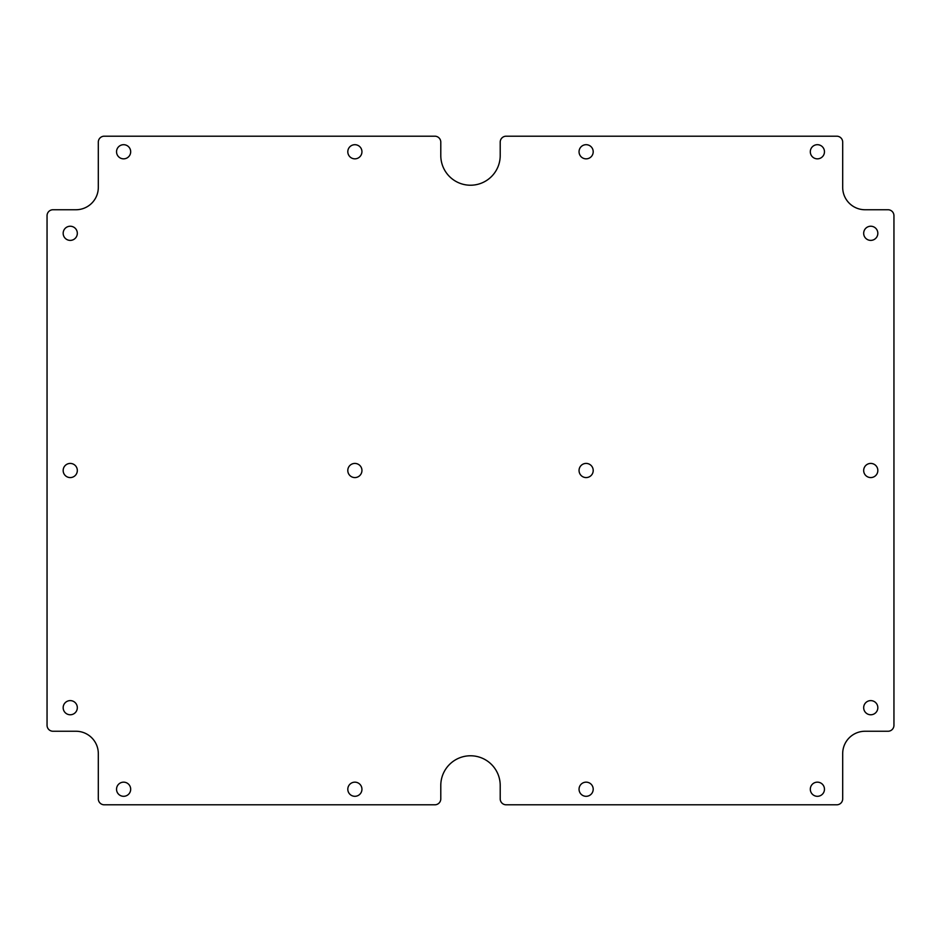 <?xml version="1.0" encoding="UTF-8"?>
<svg xmlns="http://www.w3.org/2000/svg" width="941" height="941" viewBox="0 0 941 941"><rect width="100%" height="100%" fill="white"/><g stroke="black" fill="none" stroke-linecap="round" stroke-linejoin="round"><path stroke-width="0.71" stroke-dasharray="4.71 3.53" d="M70.246 240.39A7.081 7.081 0 0 1 64.117 229.769A7.081 7.081 0 0 1 76.374 229.769A7.081 7.081 0 0 1 70.246 240.39M123.612 158.841A7.081 7.081 0 0 1 117.484 148.231A7.081 7.081 0 0 1 129.74 148.231A7.081 7.081 0 0 1 123.612 158.841M354.875 158.841A7.081 7.081 0 0 1 348.746 148.231A7.081 7.081 0 0 1 361.003 148.231A7.081 7.081 0 0 1 354.875 158.841M354.875 782.159A7.081 7.081 0 0 1 361.003 792.769A7.081 7.081 0 0 1 348.746 792.769A7.081 7.081 0 0 1 354.875 782.159M123.612 782.159A7.081 7.081 0 0 1 129.74 792.769A7.081 7.081 0 0 1 117.484 792.769A7.081 7.081 0 0 1 123.612 782.159M70.246 700.61A7.081 7.081 0 0 1 76.374 711.231A7.081 7.081 0 0 1 64.117 711.231A7.081 7.081 0 0 1 70.246 700.61M70.246 477.581A7.081 7.081 0 0 1 64.117 466.959A7.081 7.081 0 0 1 76.374 466.959A7.081 7.081 0 0 1 70.246 477.581M354.875 477.581A7.081 7.081 0 0 1 348.746 466.959A7.081 7.081 0 0 1 361.003 466.959A7.081 7.081 0 0 1 354.875 477.581M586.125 144.691A7.081 7.081 0 0 1 592.254 155.312A7.081 7.081 0 0 1 579.997 155.312A7.081 7.081 0 0 1 586.125 144.691M817.388 144.691A7.081 7.081 0 0 1 823.516 155.312A7.081 7.081 0 0 1 811.26 155.312A7.081 7.081 0 0 1 817.388 144.691M870.754 226.228A7.081 7.081 0 0 1 876.883 236.85A7.081 7.081 0 0 1 864.626 236.85A7.081 7.081 0 0 1 870.754 226.228M586.125 796.309A7.081 7.081 0 0 1 579.997 785.688A7.081 7.081 0 0 1 592.254 785.688A7.081 7.081 0 0 1 586.125 796.309M817.388 796.309A7.081 7.081 0 0 1 811.26 785.688A7.081 7.081 0 0 1 823.516 785.688A7.081 7.081 0 0 1 817.388 796.309M870.754 714.772A7.081 7.081 0 0 1 864.626 704.15A7.081 7.081 0 0 1 876.883 704.15A7.081 7.081 0 0 1 870.754 714.772M870.754 463.419A7.081 7.081 0 0 1 876.883 474.041A7.081 7.081 0 0 1 864.626 474.041A7.081 7.081 0 0 1 870.754 463.419M586.125 463.419A7.081 7.081 0 0 1 592.254 474.041A7.081 7.081 0 0 1 579.997 474.041A7.081 7.081 0 0 1 586.125 463.419M47.05 215.689L47.05 725.311A5.94 5.94 0 0 0 52.99 731.251L75.939 731.251A22.372 22.372 0 0 1 98.311 753.623L98.311 798.862A5.94 5.94 0 0 0 104.251 804.802L434.836 804.802A5.94 5.94 0 0 0 440.788 798.862L440.788 785.488A29.712 29.712 0 0 1 470.5 755.776A29.712 29.712 0 0 1 500.212 785.488L500.212 798.862A5.94 5.94 0 0 0 506.164 804.802L836.749 804.802A5.94 5.94 0 0 0 842.689 798.862L842.689 753.623A22.372 22.372 0 0 1 865.061 731.251L888.01 731.251A5.94 5.94 0 0 0 893.95 725.311L893.95 215.689A5.94 5.94 0 0 0 888.01 209.749L865.061 209.749A22.372 22.372 0 0 1 842.689 187.377L842.689 142.138A5.94 5.94 0 0 0 836.749 136.198L506.164 136.198A5.94 5.94 0 0 0 500.212 142.138L500.212 155.512A29.712 29.712 0 0 1 470.5 185.224A29.712 29.712 0 0 1 440.788 155.512L440.788 142.138A5.94 5.94 0 0 0 434.836 136.198L104.251 136.198A5.94 5.94 0 0 0 98.311 142.138L98.311 187.377A22.372 22.372 0 0 1 75.939 209.749L52.99 209.749A5.94 5.94 0 0 0 47.05 215.689"/><path stroke-width="1.41" d="M70.246 240.39A7.081 7.081 0 0 1 64.117 229.769A7.081 7.081 0 0 1 76.374 229.769A7.081 7.081 0 0 1 70.246 240.39M123.612 158.841A7.081 7.081 0 0 1 117.484 148.231A7.081 7.081 0 0 1 129.74 148.231A7.081 7.081 0 0 1 123.612 158.841M354.875 158.841A7.081 7.081 0 0 1 348.746 148.231A7.081 7.081 0 0 1 361.003 148.231A7.081 7.081 0 0 1 354.875 158.841M354.875 782.159A7.081 7.081 0 0 1 361.003 792.769A7.081 7.081 0 0 1 348.746 792.769A7.081 7.081 0 0 1 354.875 782.159M123.612 782.159A7.081 7.081 0 0 1 129.74 792.769A7.081 7.081 0 0 1 117.484 792.769A7.081 7.081 0 0 1 123.612 782.159M70.246 700.61A7.081 7.081 0 0 1 76.374 711.231A7.081 7.081 0 0 1 64.117 711.231A7.081 7.081 0 0 1 70.246 700.61M70.246 477.581A7.081 7.081 0 0 1 64.117 466.959A7.081 7.081 0 0 1 76.374 466.959A7.081 7.081 0 0 1 70.246 477.581M354.875 477.581A7.081 7.081 0 0 1 348.746 466.959A7.081 7.081 0 0 1 361.003 466.959A7.081 7.081 0 0 1 354.875 477.581M586.125 144.691A7.081 7.081 0 0 1 592.254 155.312A7.081 7.081 0 0 1 579.997 155.312A7.081 7.081 0 0 1 586.125 144.691M817.388 144.691A7.081 7.081 0 0 1 823.516 155.312A7.081 7.081 0 0 1 811.26 155.312A7.081 7.081 0 0 1 817.388 144.691M870.754 226.228A7.081 7.081 0 0 1 876.883 236.85A7.081 7.081 0 0 1 864.626 236.85A7.081 7.081 0 0 1 870.754 226.228M586.125 796.309A7.081 7.081 0 0 1 579.997 785.688A7.081 7.081 0 0 1 592.254 785.688A7.081 7.081 0 0 1 586.125 796.309M817.388 796.309A7.081 7.081 0 0 1 811.26 785.688A7.081 7.081 0 0 1 823.516 785.688A7.081 7.081 0 0 1 817.388 796.309M870.754 714.772A7.081 7.081 0 0 1 864.626 704.15A7.081 7.081 0 0 1 876.883 704.15A7.081 7.081 0 0 1 870.754 714.772M870.754 463.419A7.081 7.081 0 0 1 876.883 474.041A7.081 7.081 0 0 1 864.626 474.041A7.081 7.081 0 0 1 870.754 463.419M586.125 463.419A7.081 7.081 0 0 1 592.254 474.041A7.081 7.081 0 0 1 579.997 474.041A7.081 7.081 0 0 1 586.125 463.419M52.99 731.251A5.94 5.94 0 0 1 47.05 725.311L47.05 215.689A5.94 5.94 0 0 1 52.99 209.749L75.939 209.749A22.372 22.372 0 0 0 98.311 187.377L98.311 142.138A5.94 5.94 0 0 1 104.251 136.198L434.836 136.198A5.94 5.94 0 0 1 440.788 142.138L440.788 155.512A29.712 29.712 0 0 0 470.5 185.224A29.712 29.712 0 0 0 500.212 155.512L500.212 142.138A5.94 5.94 0 0 1 506.164 136.198L836.749 136.198A5.94 5.94 0 0 1 842.689 142.138L842.689 187.377A22.372 22.372 0 0 0 865.061 209.749L888.01 209.749A5.94 5.94 0 0 1 893.95 215.689L893.95 725.311A5.94 5.94 0 0 1 888.01 731.251L865.061 731.251A22.372 22.372 0 0 0 842.689 753.623L842.689 798.862A5.94 5.94 0 0 1 836.749 804.802L506.164 804.802A5.94 5.94 0 0 1 500.212 798.862L500.212 785.488A29.712 29.712 0 0 0 470.5 755.776A29.712 29.712 0 0 0 440.788 785.488L440.788 798.862A5.94 5.94 0 0 1 434.836 804.802L104.251 804.802A5.94 5.94 0 0 1 98.311 798.862L98.311 753.623A22.372 22.372 0 0 0 75.939 731.251L52.99 731.251"/></g></svg>

